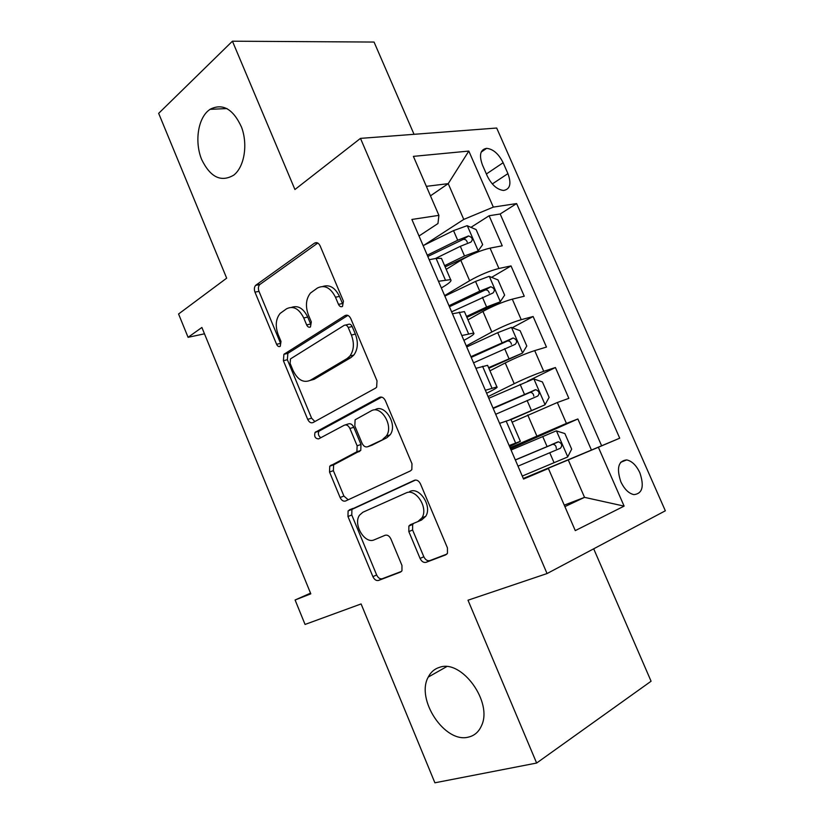 <?xml version="1.0" encoding="UTF-8"?>
<svg xmlns="http://www.w3.org/2000/svg" width="824" height="824" viewBox="0 0 824 824"><rect width="100%" height="100%" fill="white"/><g stroke="black" fill="none" stroke-linecap="round" stroke-linejoin="round"><path stroke-width="1.24" d="M342.496 306.435L343.433 301.172L320.124 245.861C318.589 242.874 316.704 241.968 314.49 243.152L255.667 285.331C254.214 287.061 253.988 289.327 254.966 292.129L276.596 344.308C277.595 346.317 278.811 346.986 280.232 346.348L281.005 341.455L278.182 334.647C275.092 326.016 275.752 318.929 280.15 313.398L286.567 308.794C293.251 305.519 298.978 308.578 303.737 317.951L306.641 324.913C307.682 326.974 308.949 327.664 310.463 326.963L311.317 321.896L308.392 314.912C305.23 306.126 305.931 298.824 310.514 293.004L317.425 288.029C324.502 284.527 330.517 287.586 335.471 297.217L338.479 304.375C339.56 306.487 340.899 307.177 342.496 306.435M439.511 667.347C434.536 668.861 430.787 672.096 428.264 677.071C415.533 699.236 444.919 743.784 468.578 737.068C474.428 735.667 478.713 731.939 481.422 725.893C493.236 702.306 461.553 658.87 439.511 667.347M207.679 111.189C197.482 120.603 194.845 142.933 201.653 159.495C210.367 177.325 221.079 182.537 233.758 175.131L234.191 174.781C244.44 166.355 247.993 144.344 241.535 127.184C233.141 108.881 222.624 102.928 209.996 109.335L207.679 111.189M639.857 472.76C636.313 465.303 631.915 461.018 626.652 459.916C618.309 460.863 616.362 468.145 620.832 481.762C624.365 489.188 628.733 493.483 633.934 494.627C642.432 493.658 644.409 486.366 639.857 472.76M420.075 558.445C421.651 561.587 423.67 562.874 426.121 562.318L445.763 554.84L447.473 553.285L447.432 547.878L420.487 483.946C418.87 480.783 416.831 479.568 414.369 480.299L348.099 510.901L347.965 516.494L372.901 576.656C374.405 579.684 376.28 580.941 378.546 580.446L400.474 572.093L401.968 570.774L401.958 565.439L390.916 538.989C389.371 535.909 387.445 534.673 385.127 535.27L374.323 539.792C364.795 544.51 352.754 524.249 359.573 515.124L362.869 512.25L405.841 493.051C415.646 487.767 428.717 507.79 421.94 517.905L417.84 521.602L410.352 524.723L408.869 526.052L408.828 531.593L420.075 558.445L423.814 556.736C425.39 559.867 427.399 561.154 429.85 560.598L446.876 554.109M414.039 134.312L374.055 42.055L232.43 41.2L158.661 113.352L226.672 278.172L178.571 313.996L188.078 337.315L201.89 327.468L310.813 593.836L295.095 599.996L305.055 624.448L361.097 603.941L434.897 782.8L536.63 763.045L651.084 681.232L593.692 548.815M232.43 41.2L294.93 189.52L360.479 138.38L547.054 573.556L468.001 600.212L536.63 763.045M375.548 388.135L376.65 387.156L377.001 380.801L350.777 318.589C349.222 315.551 347.295 314.552 344.998 315.602L283.909 354.31L283.404 360.727L307.702 419.364C309.154 422.279 310.936 423.34 313.048 422.558L375.548 388.135M385.395 400.701L411.979 463.768L411.835 469.639L410.414 470.916L345.586 500.992C343.402 501.641 341.569 500.477 340.096 497.5L329.528 472.018L329.755 466.188L356.895 451.748L357.132 445.805L349.912 428.511C348.398 425.503 346.523 424.401 344.288 425.205L318.61 438.893C315.19 438.656 314.006 436.493 315.067 432.404L379.452 397.395C381.821 396.498 383.809 397.601 385.395 400.701M523.312 478.487L591.447 450.058L577.871 418.973L510.581 448.895M510.087 447.741L566.418 423.402L557.323 402.514L568.859 398.342L555.407 367.525L527.525 381.224M488.086 396.602L514.207 383.696C524.939 378.525 534.786 374.405 543.727 371.315L534.704 350.612L546.466 347.069L533.118 316.509L512.25 327.756M466.281 345.895L491.835 331.979C502.362 326.479 512.168 322.38 521.231 319.681L512.291 299.153L524.26 296.228L511.024 265.925L498.932 268.48C489.744 270.808 479.98 274.886 469.639 280.706L444.641 295.6M491.609 277.338L511.024 265.925M557.323 402.514L512.116 422.197M534.704 350.612C525.712 353.537 515.886 357.657 505.236 362.951L489.961 370.81M512.291 299.153C503.176 301.697 493.391 305.786 482.936 311.421L467.991 319.867M482.452 164.996L487.314 176.109C491.722 184.895 497.14 189.685 503.567 190.457C510.138 189.293 511.58 183.68 507.924 173.617L503.134 162.719C498.685 153.851 493.185 149.062 486.634 148.341C480.268 149.515 478.878 155.067 482.452 164.996M360.479 138.38L496.687 128.029L665.339 510.798L547.054 573.556M591.447 450.058L619.72 438.183L516.607 203.569L493.329 207.102L463.768 219.411L423.927 245.253M619.72 438.183L598.368 447.257L624.118 506.121L575.276 530.615L548.403 468.485L523.549 479.043L411.887 219.452L438.904 215.352L413.391 156.364L468.815 151.07L493.329 207.102M509.582 446.567L520.366 441.334L510.962 419.519L499.602 423.371M486.644 393.233L489.631 391.75C495.502 388.794 497.933 387.198 496.913 386.94L487.592 365.32L475.922 368.328M463.902 340.363L466.817 338.757C472.564 335.564 474.84 333.648 473.666 333.03L464.427 311.606L452.458 313.769M601.602 445.743L500.168 213.993L489.116 215.754L502.238 245.81L490.064 248.127C480.825 250.3 471.081 254.369 460.822 260.322L446.206 269.345M441.355 287.957L444.208 286.237C449.811 282.797 451.954 280.582 450.625 279.604L438.481 281.283M441.911 259.406L441.468 258.365L436.081 258.406L429.211 259.714M509.139 445.526L520.366 441.334M485.367 390.277L496.913 386.94M461.821 335.533L473.666 333.03M521.231 319.681L533.118 316.509M543.727 371.315L555.407 367.525M566.418 423.402L577.871 418.973M564.265 505.153L584.535 497.356L568.261 459.916L523.374 478.631M463.768 219.411L448.225 183.649L426.358 186.348M430.468 195.834L448.225 183.649L468.815 151.07M419.014 236.004L437.966 223.52L438.904 215.352M310.524 593.146L295.095 599.996M188.078 337.315L204.486 333.813M564.893 506.616L584.535 497.356L624.118 506.121M523.436 478.785L548.403 468.485M470.957 227.352L489.116 215.754M500.168 213.993L516.607 203.569M464.767 312.389L464.427 311.606M487.818 365.846L487.592 365.32M568.261 459.916L598.368 447.257M338.479 304.375L342.485 303.52L339.478 296.393C335.121 287.607 329.579 284.301 322.853 286.453M291.624 307.352C298.061 305.127 303.428 308.361 307.733 317.086L310.638 324.017L306.641 324.913M317.807 243.049L259.704 284.589C258.252 286.309 258.015 288.575 258.993 291.366L280.572 343.371L276.596 344.308M347.882 315.407L287.875 353.341L287.36 359.738L311.606 418.18L314.871 421.548M348.202 327.468C347.11 325.336 345.771 324.635 344.174 325.356L290.46 358.924L290.12 363.405L293.107 370.615C297.711 379.905 303.407 383.16 310.184 380.369L347.048 358.574L349.912 356.061C353.949 350.303 354.444 343.309 351.395 335.049L348.202 327.468L352.178 326.531C351.096 324.409 349.757 323.708 348.161 324.429L345.483 325.047M310.009 380.472L314.119 379.308L310.184 380.369M352.178 326.531L355.371 334.091C358.399 342.321 357.904 349.304 353.867 355.031L350.993 357.544L314.119 379.308M345.235 424.906L348.181 423.979C350.406 423.176 352.281 424.267 353.795 427.265L360.994 444.497L360.757 450.429L333.617 464.86L333.38 470.669L343.917 496.069L348.202 499.777M381.677 397.127L318.96 431.189C317.796 433.826 318.435 435.999 320.855 437.699M382.954 439.079L386.25 436.133C394.037 426.111 381.069 404.656 371.119 410.908L355.113 419.807L354.814 425.926L362.076 443.291C363.6 446.33 365.516 447.463 367.813 446.69L386.817 437.771L390.123 434.825C397.91 424.834 384.963 403.451 375.023 409.703M370.944 445.619L367.813 446.69M386.817 437.771L371.676 445.372M413.854 523.261L412.639 524.455L412.597 529.986L423.814 556.736M417.84 521.602L421.61 520.006L425.72 516.308C432.497 506.224 419.447 486.273 409.652 491.557M415.553 480.032L351.91 509.417L351.776 515L376.65 574.956C378.144 577.974 380.019 579.231 382.284 578.726L401.494 571.403M473.553 253.761L478.095 250.97L482.668 244.646L476.118 229.587L467.115 225.694L453.53 230.617L423.155 245.634M472.698 254.142L445.125 266.852M478.095 250.97L464.509 255.976L444.61 265.647M435.371 258.54L460.328 246.325L470.875 242.112C473.254 239.496 472.492 237.446 468.578 235.963L457.691 240.237L427.265 255.193M427.821 256.48L463.17 239.393C465.22 239.135 466.58 240.083 467.249 242.215M466.899 317.343L500.199 301.821L504.638 295.126L498.026 279.933L489.126 276.339L475.541 281.427L444.857 296.094M500.199 301.821L486.613 306.992L466.508 316.437M451.624 311.812L492.968 292.994C495.306 290.367 494.585 288.297 490.795 286.762L479.743 291.13L448.998 305.725M449.43 306.724L485.305 289.955C487.365 289.811 488.683 290.841 489.26 293.025M488.859 368.266L522.478 353.105L526.793 346.029L520.129 330.712L511.313 327.406L497.737 332.669L466.745 346.966M522.478 353.105L488.601 367.659M473.563 362.828L515.258 344.308C517.544 341.672 516.864 339.57 513.197 337.994L470.916 356.679M471.225 357.389L507.615 340.961C509.706 340.93 510.983 342.042 511.436 344.308M511.004 419.622L544.952 404.831L549.134 397.374L542.408 381.924L533.694 378.916L488.807 398.28M544.952 404.831L509.798 419.787M495.688 414.276L537.732 396.066C539.977 393.419 539.329 391.287 535.775 389.67L493.03 408.076M493.195 408.477L530.11 392.409C532.263 392.492 533.489 393.718 533.787 396.097M522.272 476.066L567.623 457.001L571.66 449.152L564.883 433.568L556.272 430.859L511.065 450.028M518.008 466.157L560.392 448.256C562.596 445.599 561.989 443.446 558.548 441.798L515.319 459.905M515.361 459.998L552.791 444.301C555.108 444.558 556.272 445.98 556.293 448.555M536.784 435.844L527.731 414.936M514.207 383.696L505.236 362.951M491.835 331.979L482.936 311.421M469.639 280.706L460.822 260.322M445.31 279.83L436.081 258.406M515.618 443.024L506.132 421.012M491.969 388.135L482.576 366.32M468.537 333.741L459.226 312.121M498.932 268.48L490.064 248.127M486.387 173.988L503.134 162.719M492.309 183.948L507.924 173.617M339.478 296.393L335.471 297.217M307.733 317.086L303.737 317.951M258.993 291.366L254.966 292.129M260.044 284.301L256.007 285.053M317.096 242.74L314.49 243.152M311.606 418.18L307.702 419.364M287.36 359.738L283.404 360.727M288.482 352.816L284.517 353.784M346.966 315.159L344.998 315.602M350.993 357.544L347.048 358.574M355.371 334.091L351.395 335.049M343.917 496.069L340.096 497.5M333.38 470.669L329.528 472.018M334.637 463.974L330.784 465.303M359.635 451.418L355.783 452.737M360.994 444.497L357.132 445.805M353.795 427.265L349.912 428.511M319.588 430.643L315.705 431.869M380.616 397.044L379.452 397.395M412.597 529.986L408.828 531.593M382.284 578.726L378.546 580.446M376.65 574.956L372.901 576.656M351.776 515L347.965 516.494M353.084 508.398L349.273 509.881M429.85 560.598L426.121 562.318M478.208 250.805L467.342 225.797M457.691 240.237L453.53 230.617M464.509 255.976L460.328 246.325M462.717 239.527L468.238 236.035M500.312 301.646L489.343 276.431M479.743 291.13L475.541 281.427M486.613 306.992L482.401 297.268M484.667 290.141L490.311 286.865M522.591 352.929L511.539 327.488M501.971 342.454L497.737 332.669M508.902 358.461L504.659 348.645M506.801 341.188L512.569 338.128M545.066 404.646L533.921 378.988M524.404 394.222L520.129 384.355M531.387 410.362L527.102 400.464M529.132 392.667L535.023 389.824M567.736 456.805L556.488 430.931M547.023 446.433L542.707 436.473M554.068 462.707L549.742 452.726M551.647 444.589L557.663 441.973M446.598 666.678L428.264 677.071M620.637 462.316L626.652 459.916M450.625 279.604L441.468 258.365M481.164 152.141L486.634 148.341M227.012 108.562L209.996 109.335M259.704 284.589L255.667 285.331M287.875 353.341L283.909 354.31M353.867 355.031L349.912 356.061M333.617 464.86L329.755 466.188M360.757 450.429L356.895 451.748M318.96 431.189L315.067 432.404M390.123 434.825L386.25 436.133M412.639 524.455L408.869 526.052M425.72 516.308L421.94 517.905M351.91 509.417L348.099 510.901M463.17 239.382L468.578 235.963M485.305 289.955L490.795 286.762M507.615 340.961L513.197 337.994M530.11 392.399L535.775 389.67M552.791 444.291L558.548 441.798"/></g></svg>
